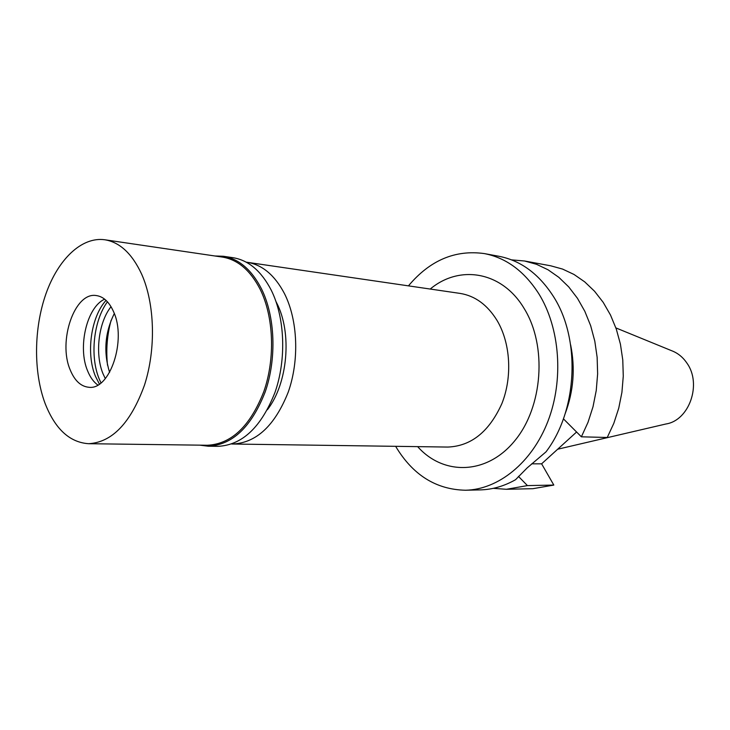 <?xml version="1.0" encoding="UTF-8"?>
<svg xmlns="http://www.w3.org/2000/svg" width="730" height="730" viewBox="0 0 730 730"><rect width="100%" height="100%" fill="white"/><g stroke="black" fill="none" stroke-linecap="round" stroke-linejoin="round"><path stroke-width="1.09" d="M557.674 449.224L665.952 423.984C689.248 420.48 702.059 384.099 686.966 363.184C682.97 357.253 677.905 353.119 671.792 350.774L615.901 327.916M566.608 441.093L572.22 435.993M581.381 436.814L607.25 437.48L613.82 423.327L618.748 408.161L621.923 392.311L623.274 376.123L622.772 359.963L620.427 344.168L616.303 329.093L610.517 315.059L603.199 302.357L594.53 291.224L584.721 281.871L573.999 274.453L562.574 269.078L550.712 265.802L524.605 261.002L536.55 264.315L548.048 269.781L558.851 277.345L568.734 286.908L577.457 298.296L584.821 311.299L590.652 325.671L594.795 341.12L597.14 357.308L597.633 373.888L596.246 390.486L593.015 406.747L588.015 422.305L581.381 436.814L563.414 418.819M518.419 476.361L527.434 485.596L506.392 489.292L532.936 488.689L553.814 485.067L541.614 463.824L576.627 431.977M565.12 413.819C573.57 391.353 575.404 368.349 570.623 344.825M511.511 259.862L524.605 261.002M541.614 463.824L531.686 463.833M527.434 485.596L553.814 485.067M506.392 489.292L493.288 488.343M465.503 490.231L480.203 489.894C492.276 489.602 504.056 486.207 515.553 479.701L527.224 467.848L545.985 451.879C577.731 410.424 580.916 338.574 553.13 296.024C538.658 273.713 520.563 260.455 498.836 256.257L484.373 253.593C506.164 257.809 524.313 271.204 538.831 293.798C560.029 327.943 563.952 379.764 547.929 421.283C531.914 462.847 498.316 489.593 465.503 490.231C436.047 489.602 412.76 474.974 395.642 446.331M408.444 285.868C429.888 260.3 455.201 249.541 484.373 253.593M417.66 446.641C443.347 475.65 486.773 475.093 514.714 440.838C542.91 406.966 547.281 345.801 524.204 308.589C502.121 271.231 459.498 264.47 430.226 289.043M232.66 444.023L447.809 447.061C471.224 446.13 489.246 431.631 501.884 403.58C512.542 376.835 510.526 343.146 497.121 320.57C487.448 304.875 475.093 295.823 460.064 293.405L247.16 262.298C262.344 264.762 274.772 275.192 284.463 293.597C297.858 320.105 299.501 360.237 288.222 392.156C274.891 425.608 256.367 442.9 232.66 444.023L231.738 444.004M246.238 262.179L247.16 262.298M267.426 409.712C287.894 383.378 292.283 332.725 276.652 302.895L276.04 301.691M107.52 365.228C105.886 350.017 107.082 335.024 111.115 320.26M109.6 372.382C103.359 352.143 104.928 332.524 114.291 313.535M111.033 306.7C98.413 322.496 94.708 354.159 103.103 373.961L105.303 378.615M100.968 382.885L99.225 379.007C89.735 356.404 93.504 320.735 107.438 301.791M99.38 384.053L95.438 376.288C85.839 353.557 90.931 316.774 106.06 300.386M97.811 385.02C93.586 381.973 90.192 377.264 87.618 370.904C77.435 347.279 86.806 307.047 104.655 299.181M113.597 311.783C109.235 301.946 103.441 296.535 96.214 295.55C74.588 291.808 57.743 341.229 70.189 369.854C74.642 380.713 80.875 386.517 88.896 387.274C109.92 390.34 126.81 339.979 113.597 311.783M45.096 403.425C33.352 372.017 33.79 328.263 45.981 293.715C58.181 259.25 81.696 236.52 104.81 239.768C119.866 242.241 132.157 253.721 141.675 274.215C154.842 303.799 156.12 349.059 144.494 385.112C130.779 422.871 112.128 442.407 88.54 443.703C69.56 442.371 55.078 428.939 45.096 403.425M88.54 443.703L207.402 445.254C231.446 444.059 250.271 426.128 263.877 391.444C275.383 358.348 273.759 316.756 260.181 289.345C250.372 270.346 237.779 259.597 222.404 257.088L104.81 239.768M214.903 255.984L223.343 256.266C238.847 258.803 251.558 269.653 261.459 288.806C275.183 316.464 276.825 358.457 265.218 391.864C251.485 426.886 232.478 444.999 208.187 446.212L199.81 445.154M208.187 446.212L217.969 446.331C242.269 445.127 261.285 427.141 275 392.384C286.598 359.215 284.919 317.532 271.177 290.047C261.258 271.022 248.538 260.236 233.016 257.699L223.343 256.266"/></g></svg>
